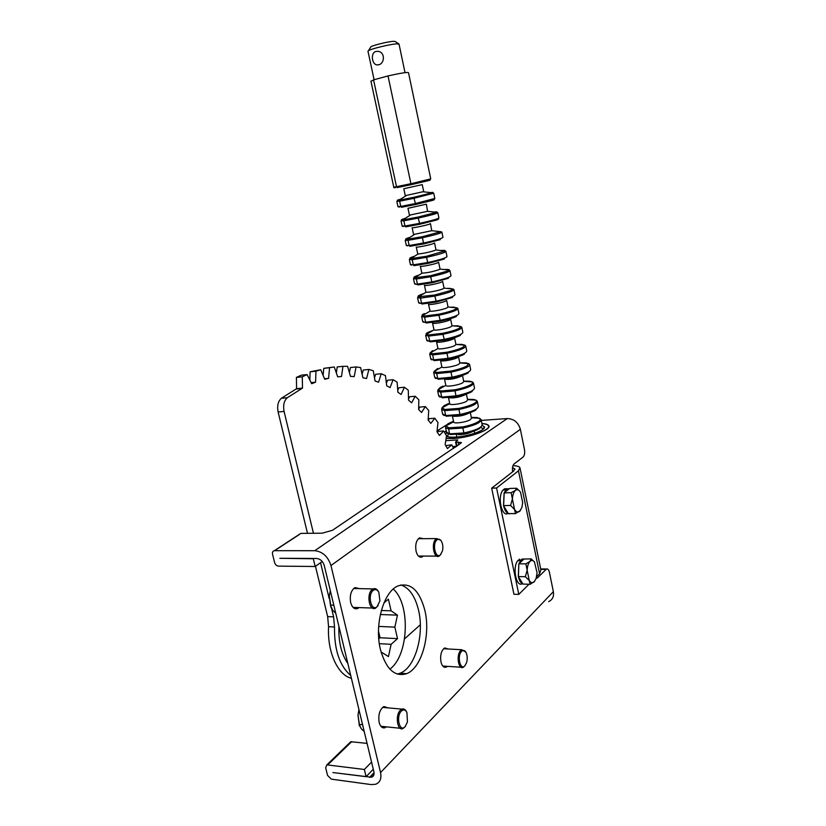 <?xml version="1.0" encoding="UTF-8"?>
<svg xmlns="http://www.w3.org/2000/svg" width="826" height="826" viewBox="0 0 826 826"><rect width="100%" height="100%" fill="white"/><g stroke="black" fill="none" stroke-linecap="round" stroke-linejoin="round"><path stroke-width="1.24" d="M537.086 572.841L534.432 561.887C532.997 560.224 531.531 560.049 530.044 561.37L525.873 563.869L529.26 580.544C530.86 582.919 532.522 583.321 534.246 581.752L536.115 578.448L537.086 572.841M534.505 561.979L531.139 558.861L530.044 561.37C528.351 563.136 527.38 566.12 527.143 570.291L525.336 576.703L529.26 580.544L530.106 584.323L534.69 581.256M521.867 559.109L531.139 558.861M522.497 583.858L522.063 583.848C516.219 587.1 512.347 567.813 517.499 560.978L520.989 560.09L518.852 563.817L518.398 576.755C519.378 580.895 520.917 583.321 522.992 584.044L530.106 584.323M519.544 559.099L517.706 560.916M522.3 559.119L521.165 559.904L521.464 561.36L518.965 563.714M524.056 558.934L521.464 561.36M518.852 563.817L525.873 563.869M521.165 559.904L517.675 560.73M520.989 560.09L521.289 561.535M512.502 467.671L514.763 468.838L513.7 470.996L491.666 488.176L513.937 594.266L518.8 594.379L528.97 584.302M536.59 576.744L539.574 573.791L540.885 569.93L520.132 468.497M518.8 594.379L496.56 488.011L518.47 470.799L519.977 467.712C519.203 466.463 516.87 465.781 512.977 465.657M519.771 491.181L516.611 488.238L509.601 488.476L504.211 492.802L506.307 489.384L502.797 490.303C497.252 496.829 501.712 517.169 507.845 513.535L508.196 513.535M506.927 488.724L504.51 488.806L503.003 490.241M299.126 534.67L274.645 550.684L314.747 550.705C322.625 551.603 328.025 556.538 330.968 565.531L380.549 772.558L553.358 591.664L549.466 572.511C548.825 569.816 547.845 568.649 546.523 569.011L537.489 577.839L536.157 578.324M481.29 420.403L507.288 418.565C513.927 418.803 518.284 422.385 520.37 429.324L524.448 449.406C525.006 452.978 524.551 455.529 523.085 457.046L514.092 463.964C512.585 465.534 512.11 468.146 512.667 471.801M424.863 610.393C430.852 634.822 421.725 668.048 406.629 673.675C394.776 677.248 386.052 669.194 380.435 649.515C374.126 624.611 383.708 591.457 398.018 585.923C410.532 582.082 419.484 590.239 424.863 610.393M386.434 726.859L385.092 727.685C382.345 728.48 380.363 726.704 379.144 722.389C378.091 714.727 379.692 709.451 383.925 706.54L388.117 707.872M447.403 666.355L446.205 667.15C443.81 667.831 442.065 666.107 440.97 661.977C440.021 655.101 441.28 650.423 444.76 647.935L448.167 648.988M359.031 607.595L357.679 608.504C354.468 609.547 352.124 607.554 350.658 602.536C349.563 595.381 351.019 590.404 355.004 587.585L359.62 588.639M423.325 556.074L422.127 556.941C419.381 557.808 417.357 555.888 416.067 551.159C415.086 544.685 416.242 540.245 419.536 537.85L423.222 538.686M491.666 488.176L496.56 488.011M437.057 430.924L446.463 424.967M301.087 533.4L322.212 533.183L332.475 530.282L461.383 442.808M445.761 440.671L457.8 439.938L455.57 442.055L461.331 442.571M446.288 431.007L444.316 432.081M446.123 438.42L453.443 438.503C469.705 437.728 492.028 429.479 488.724 425.627C487.959 424.45 485.698 423.759 481.95 423.542M274.645 550.684L274.325 550.705C272.776 551.087 272.188 552.274 272.549 554.267L274.604 562.527C275.316 564.695 276.617 565.893 278.476 566.13L315.191 566.491L313.312 558.758L279.859 558.293L316.626 558.479C320.333 558.913 322.873 561.246 324.257 565.469L373.879 771.701C374.436 774.551 373.651 776.399 371.535 777.245L373.868 774.819M380.549 772.558C381.715 778.577 380.074 782.47 375.634 784.266L371.266 784.597L331.371 779.155L327.571 775.428L325.661 767.757L326.859 764.866L350.792 741.727L367.064 743.379M371.535 777.245L332.94 772.558L366.094 776.677L364.349 769.471L326.859 764.866M315.191 566.491L322.254 561.504M456.489 446.339L452.679 446.556M540.7 569.042L541.877 568.959M400.858 584.942C409.231 587.761 415.127 596.176 418.534 610.177C424.523 634.523 415.323 667.615 400.156 673.211L397.223 674.078M553.358 591.664C554.091 596.444 552.532 599.748 548.681 601.596M366.094 776.677L373.29 769.243M364.349 769.471L371.566 762.099M349.635 742.842L350.792 741.727M483.158 428.364L483.303 429.066L480.691 427.094M455.363 446.484L455.136 447.393M448.466 434.053L447.31 436.593M481.971 423.645C485.543 423.872 487.691 424.554 488.424 425.689C491.687 429.499 469.653 437.646 453.588 438.41L446.143 438.296M455.322 446.484L456.375 446.556M453.154 447.465L455.302 446.484M444.388 432.184L446.308 431.11M446.721 432.814L445.565 434.094M446.463 436.262C448.177 437.068 451.213 437.346 455.57 437.099C468.352 436.469 486.06 430.15 484.459 426.877L482.219 425.359M333.818 605.221L330.441 605.107L329.275 595.99L330.369 590.848M335.759 613.274L332.723 610.28L330.441 605.107M331.226 607.905L329.275 595.99L330.307 590.621M362.573 724.722L359.207 724.381L357.978 715.089L359.021 709.957M364.204 731.506L361.282 728.811L359.207 724.381M359.671 726.25L357.978 715.089L358.938 709.606M406.64 711.991L406.547 711.816C405.329 709.358 403.78 708.46 401.89 709.121L400.455 710.112C394.973 714.955 397.244 731.413 402.985 728.542L405.37 726.415M401.426 711.021C395.675 716.245 399.577 732.848 405.091 726.725L407.455 721.996L406.929 712.559C405.411 709.689 403.584 709.173 401.426 711.021M465.802 652.075C464.542 650.217 463.149 649.959 461.641 651.301C456.819 655.648 460.237 671.011 464.852 665.839L466.607 662.576C467.63 658.528 467.361 655.028 465.802 652.075L461.817 649.742L460.743 650.485C456.066 654.584 458.265 669.927 463.159 667.367L464.997 665.694M378.618 591.87L378.442 591.571C376.976 588.969 375.2 588.102 373.125 588.938L372.278 589.465C366.094 593.78 369.253 611.663 375.572 608.153L378.132 605.561M373.259 590.363C367.167 594.71 371.235 612.014 377.079 606.718L379.919 600.874L378.824 592.252C377.234 589.537 375.386 588.907 373.259 590.363M440.733 540.235L436.737 538.604L436.107 538.996C430.883 542.61 433.795 559.181 439.102 556.135L441.043 554.174M437.026 539.791C431.926 543.405 435.467 559.357 440.351 554.886L442.488 550.901C443.273 546.946 442.819 543.57 441.125 540.793C439.845 539.089 438.472 538.758 437.026 539.791M509.487 488.558L506.555 489.178L506.803 490.716M508.94 513.741L509.9 513.72M504.211 492.802L503.602 505.791C504.603 510.045 506.183 512.647 508.331 513.586L515.476 513.617L520.483 510.447M516.611 488.238L515.424 490.396L511.149 492.678L512.388 499.018L510.561 505.45L514.567 509.518L515.476 513.617M504.097 492.895L511.149 492.678M506.503 489.229L502.962 490.076M506.307 489.384L506.617 490.871M503.602 505.791L508.331 513.586M503.499 505.626L510.561 505.45M504.087 493.153L503.509 505.357M515.424 490.396C513.658 491.986 512.657 494.857 512.388 499.018L514.567 509.518C516.209 512.058 517.933 512.647 519.719 511.273L521.898 507.494L522.682 502.662L520.545 492.296L519.688 491.088C518.274 489.539 516.849 489.312 515.424 490.396M518.398 576.755L522.992 584.044M518.305 576.6L525.336 576.703M518.842 564.086L518.315 576.331M393.238 589.083C410.15 603.445 409.087 652.912 391.152 668.151L389.934 669.194M347.839 663.464C341.355 654.14 338.381 641.792 338.928 626.428M420.32 624.755L404.534 638.88M350.72 675.451C339.579 665.901 334.179 649.742 334.52 626.975L328.572 626.707L327.654 616.619L315.47 566.295M331.629 608.69L333.601 616.846L334.52 626.975M329.182 598.54L320.55 562.712M313.446 533.276L284.082 411.462C282.946 405.308 284.02 400.734 287.314 397.74L302.492 388.106L296.596 388.685L296.41 377.41L302.295 376.801L302.492 388.106M453.65 448.404L451.739 444.811L447.444 448.58L445.142 444.574L446.546 435.715L443.634 430.986L439.463 435.467L436.964 431.761L437.986 422.571L434.827 418.224L430.821 423.397L428.116 420.031L428.735 410.543L425.338 406.609L421.528 412.484L418.637 409.469L418.823 399.732L415.199 396.253L411.616 402.799L408.55 400.176L408.281 390.233L404.441 387.239L401.116 394.467L397.895 392.257L397.141 382.17L393.114 379.702L390.079 387.58L386.702 385.814L385.453 375.634L381.24 373.734L378.545 382.231L375.025 380.951L373.259 370.75L368.881 369.439L366.568 378.535L362.924 377.771L360.611 367.601L356.099 366.94L354.199 376.594L350.461 376.367L347.591 366.321L342.955 366.331L341.52 376.491L337.7 376.832L334.272 366.992L329.553 367.715L328.614 378.329L324.742 379.258L320.736 369.718L315.966 371.173L315.573 382.18L311.681 383.718L307.086 374.581L302.295 376.801M351.401 678.301C337.751 675.183 327.158 651.859 328.572 626.707M307.499 533.338L278.114 411.967C276.978 405.834 278.052 401.271 281.356 398.287L296.596 388.685M451.739 444.811L445.772 445.658M443.634 430.986L438.255 431.348L437.346 432.318M434.827 418.224L429.417 418.627L428.219 420.155M425.338 406.609L419.897 407.053L418.648 408.953M415.199 396.253L409.727 396.728L408.519 398.917M404.441 387.239L398.927 387.755L397.75 390.306M393.114 379.702L387.549 380.239L386.382 383.254M381.24 373.734L375.634 374.302L374.488 377.885M368.881 369.439L363.233 370.038L362.139 374.312M356.099 366.94L350.4 367.549L349.398 372.64M342.955 366.331L337.214 366.95L336.358 372.98M334.272 366.992L323.761 368.344L323.131 375.427M320.736 369.718L310.122 371.803L309.822 380.032M307.086 374.581L301.211 375.2L296.41 377.41M323.761 368.344L329.553 367.715M328.614 378.329L324.525 378.742M310.122 371.803L315.966 371.173M315.573 382.18L311.123 382.624M378.69 637.682L380.032 637.755L378.773 638.839L380.032 637.755L397.523 638.643L391.121 644.311L388.457 656.577L381.901 652.488L381.354 652.974M378.494 631.198L380.032 637.755L378.494 631.167M379.33 643.671L391.121 644.311M378.669 626.418L394.859 627.13L397.523 638.643M380.342 614.513L397.461 615.153L394.859 627.13M381.344 610.476L391.09 610.817L397.461 615.153M381.199 652.447L381.901 652.488M383.997 602.815L388.406 599.191L391.09 610.817M423.841 293.56L420.341 294.841C418.049 295.822 417.429 296.493 418.472 296.833L434.879 294.975L434.806 296.059C447.31 293.271 453.67 291.082 453.897 289.503L450.108 288.367L446.949 288.408M442.653 281.449L444.068 288.129L442.932 288.852C439.401 290.463 427.682 292.776 426.123 292.177L425.855 291.908M420.702 296.999L420.455 298.093L417.574 297.701L418.472 296.833L426.123 292.177M424.368 313.581C422.231 314.561 421.57 315.264 422.365 315.708L424.801 316.028L438.957 314.169C446.03 312.662 451.357 311.113 454.961 309.502L457.077 307.861L448.074 307.014L446.938 307.861C443.366 309.626 431.317 311.918 430.078 311.082L428.498 304.288C428.931 305.31 441.745 302.946 445.524 301.129L446.329 300.705M418.606 302.481L422.21 303.999L436.376 302.037L434.817 296.09L420.465 298.134L421.559 303.204L435.901 301.211C448.404 298.465 454.754 296.255 454.961 294.614L453.959 289.843M450.056 307.2L454.052 307.158L457.852 308.418C457.676 310.194 451.357 312.476 438.885 315.253L438.957 314.169M433.175 330.359L428.374 332.207C426.392 333.177 425.7 333.91 426.278 334.427L428.859 334.953L443.015 333.239C450.067 331.753 455.374 330.163 458.936 328.469L460.991 326.569L452.029 325.785L450.934 326.766C447.3 328.676 434.93 330.937 434.022 329.853L432.535 323.131C432.989 324.298 445.772 321.995 449.52 320.065L449.953 319.848M422.654 321.304L426.288 322.987L440.444 321.18L438.895 315.284L424.554 317.163L425.638 322.212L439.979 320.374C452.441 317.638 458.75 315.336 458.915 313.498L457.934 308.8M424.791 316.028L424.554 317.132L421.642 316.595L422.365 315.708L430.078 311.082M453.154 325.878L457.976 325.826L461.786 327.22C461.651 329.192 455.374 331.556 442.942 334.324L443.015 333.239M426.691 340.013L430.346 341.861L444.491 340.209L442.953 334.365L428.622 336.089L429.706 341.097L444.027 339.424C456.458 336.688 462.725 334.293 462.839 332.269L461.879 327.654M428.859 334.953L428.611 336.048L425.689 335.387L426.278 334.427L434.022 329.853M453.495 338.887C449.778 340.931 437.026 343.172 436.541 341.871L437.904 348.262M454.641 338.309L455.931 344.421L454.899 345.547C451.213 347.622 438.523 349.821 437.966 348.5L437.956 348.489M456.22 344.452L461.868 344.39L464.831 345.154L462.89 347.312C459.359 349.099 454.073 350.72 447.042 352.196L432.896 353.755L432.659 354.86L429.716 354.055L430.191 353.001L432.896 353.755M430.697 358.618L434.373 360.621L448.518 359.124L448.064 358.381C460.443 355.634 466.669 353.146 466.752 350.926L465.792 346.383M433.733 359.878L432.669 354.891L446.98 353.321L448.053 358.35L433.733 359.878M447.042 352.196L446.98 353.291C459.37 350.534 465.606 348.066 465.699 345.908L464.831 345.154L455.942 344.432M457.439 357.606C453.877 359.692 441.59 361.85 440.599 360.57M458.595 357.038L459.855 363.006L458.833 364.214C455.178 366.403 442.457 368.551 441.931 367.074L441.869 366.858M459.824 362.862L465.781 362.841L468.61 363.605L466.824 366.052C463.314 367.911 458.058 369.573 451.048 371.039L436.913 372.443L436.675 373.548L433.712 372.619L434.115 371.432L436.913 372.443M434.672 377.11L438.389 379.279L452.503 377.926L452.059 377.203C464.398 374.457 470.593 371.876 470.634 369.47L469.695 364.999M437.749 378.535L436.686 373.579L450.986 372.175L452.049 377.172L437.749 378.535M451.048 371.039L450.986 372.134C463.334 369.387 469.54 366.837 469.581 364.483L468.61 363.605L459.845 362.955M461.362 376.202C455.198 378.773 449.685 379.795 444.842 379.268M462.519 375.644L463.747 381.488L462.756 382.768C459.122 385.071 446.432 387.157 445.885 385.546L445.823 385.277M463.675 381.147L469.664 381.189M438.637 395.489L442.364 397.812L456.479 396.614L456.035 395.902C468.342 393.166 474.496 390.502 474.485 387.91L473.566 383.512M455.023 389.769C462.013 388.323 467.248 386.62 470.727 384.668C472.627 383.512 473.164 382.603 472.327 381.922L473.453 382.944C473.443 385.484 467.279 388.127 454.961 390.863L455.023 389.769L440.908 391.018L440.671 392.123L454.971 390.905L456.024 395.871L441.734 397.089L440.671 392.164L437.687 391.07L438.048 389.717L443.521 386.682M465.265 394.683C459.752 397.161 454.403 398.204 449.21 397.833M466.422 394.147L467.619 399.856L466.649 401.219C463.056 403.635 450.387 405.638 449.809 403.904L449.747 403.615M467.506 399.33L473.525 399.433M442.571 413.754L446.329 416.232L460.423 415.189L459.989 414.487C472.255 411.761 478.368 409.015 478.326 406.237L477.418 401.911M445.699 415.53L444.646 410.625L458.926 409.52L459.979 414.456L445.699 415.53M458.977 408.385C465.957 406.95 471.161 405.215 474.609 403.181C476.623 401.88 477.077 400.868 475.983 400.125L477.294 401.302C477.325 404.028 471.202 406.753 458.926 409.49L458.977 408.385L444.873 409.479L444.636 410.594L441.631 409.407L441.92 408.013M469.147 413.062C464.243 415.426 459.091 416.51 453.68 416.294M470.293 412.556L471.47 418.111L470.51 419.556C466.958 422.076 454.321 424.027 453.711 422.158L453.65 421.849M471.316 417.398L477.366 417.564M446.484 431.915L450.263 434.548L464.346 433.65L463.913 432.969C476.148 430.253 482.219 427.414 482.136 424.45L481.248 420.197M449.633 433.856L448.59 428.983L462.859 428.023L463.902 432.938L449.633 433.856M448.817 427.837L448.58 428.952L445.565 427.641L445.937 425.855L448.817 427.837L462.911 426.887L462.859 427.992C475.095 425.276 481.186 422.458 481.114 419.546L477.221 417.543M472.74 431.492C468.321 433.66 463.5 434.703 458.275 434.631M456.251 446.536L455.291 446.68M425.886 292.063L424.45 285.321C424.853 286.219 437.677 283.772 441.497 282.079L442.55 281.501M414.528 283.535L418.111 284.898L432.287 282.771L431.812 281.965C444.347 279.167 450.738 277.051 450.986 275.616L449.974 270.763M417.45 284.092L416.345 278.981L430.707 276.772L431.802 281.924L417.45 284.092M416.593 277.846L416.345 278.94L413.475 278.682L414.58 277.815L430.78 275.667L430.707 276.741C443.242 273.943 449.643 271.857 449.912 270.474L449.055 270.04C449.365 269.534 448.394 269.348 446.143 269.472L443.82 269.503M421.818 273.024L420.362 266.24C420.744 266.994 433.598 264.485 437.46 262.905L438.627 262.255L440.021 268.925L438.895 269.72C432.504 271.775 426.928 272.921 422.158 273.138L421.787 272.89M410.419 264.485L413.32 264.888L413.971 265.673L428.167 263.38L427.692 262.565C440.258 259.756 446.69 257.743 446.99 256.504L445.957 251.579M413.31 264.847L412.205 259.705L426.577 257.34L427.682 262.523L413.31 264.847M412.453 258.579L412.205 259.674L409.355 259.56L410.708 258.641L426.65 256.236L426.577 257.309C439.153 254.501 445.596 252.508 445.906 251.331L444.935 250.928C445.493 250.423 444.564 250.257 442.158 250.454L442.54 250.681M417.719 253.871L416.263 247.046C416.603 247.666 429.489 245.085 433.382 243.618L434.548 242.947L435.973 249.772L434.837 250.474C428.653 252.374 423.098 253.541 418.193 253.964L417.698 253.758M440.681 250.474L442.158 250.454M406.289 245.312L409.159 245.529L409.82 246.324L424.017 243.876L423.542 243.04C436.149 240.232 442.622 238.301 442.963 237.279L441.91 232.261M409.149 245.498L408.044 240.325L422.427 237.785L423.531 243.009L409.149 245.498M408.292 239.199L408.034 240.283L405.215 240.304L406.846 239.313L422.489 236.69L422.416 237.754C435.034 234.935 441.518 233.046 441.869 232.065L440.743 231.693L422.489 236.69M430.48 223.701L431.771 230.702L413.578 234.512M437.543 231.332L438.389 231.435M413.599 234.605L412.133 227.739C412.442 228.203 425.359 225.56 429.293 224.218L430.47 223.619M402.138 226.025L404.977 226.056L405.638 226.871L419.845 224.249L418.235 218.095L403.852 220.81L404.1 219.695L418.307 217.021L418.235 218.074C430.893 215.256 437.419 213.459 437.811 212.685L436.469 212.303C437.594 211.797 436.861 211.714 434.259 212.055M437.842 212.84L438.916 217.93C438.534 218.745 432.008 220.573 419.36 223.402L404.967 226.014L403.842 220.79L401.054 220.759M426.381 204.239L427.569 211.311L409.438 215.152M409.459 215.214L407.972 208.307L426.371 204.187M397.956 206.614L400.765 206.459L401.436 207.285L415.654 204.507L414.032 198.312L399.629 201.183L400.755 206.417L415.158 203.599L434.837 198.457L433.753 193.284M414.105 197.228L432.122 192.788L433.733 193.191L414.022 198.281L414.105 197.228L399.877 200.068L399.619 201.152L396.852 201.348M422.251 184.663L423.707 191.58L405.277 195.669M405.277 195.71L403.79 188.762L422.241 184.621M393.754 187.089L396.521 186.738L397.192 187.585L411.431 184.632L410.935 183.744L430.738 178.87L408.519 72.74C407.796 71.965 400.961 73.039 388.014 75.93L373.558 79.874L396.511 186.697L410.925 183.702L388.014 75.93M370.957 81.289L373.558 79.874M368.004 51.336L368.551 50.634C371.535 48.693 390.553 44.108 396.81 43.83L399.051 44.212L405.019 72.647M370.502 47.381L370.884 46.762C373.29 45.182 388.396 41.537 393.403 41.321L395.22 41.507M378.69 64.8L376.801 64.903C371.772 64.108 370.461 52.854 375.84 51.47L377.998 51.346C385.257 52.038 384.895 63.426 378.69 64.8M539.574 573.791L518.47 470.799M330.968 565.531L520.37 429.324M536.322 577.818L537.489 577.839M314.747 550.705L507.288 418.565M540.762 569.341L545.976 569.393M369.521 777.39L374.054 772.692M327.808 764.793L351.731 741.655M456.076 442.137L456.943 446.174M458.131 442.013L458.76 444.946M333.601 616.846L327.654 616.619M278.114 411.967L284.082 411.462M281.356 398.287L287.314 397.74M434.879 294.975L450.955 290.432L453.102 289.017L444.068 288.129M418.193 296.72L420.434 295.636M452.431 297.443L436.376 302.037M422.158 315.563L424.987 314.138M456.417 316.482C452.834 318.124 447.516 319.683 440.444 321.18M426.144 334.282L429.561 332.486M460.392 335.397C456.84 337.122 451.533 338.732 444.491 340.209M432.535 350.637L430.191 353.001L437.966 348.5M430.119 352.878L434.177 350.689M464.336 354.209C460.815 356.016 455.539 357.658 448.518 359.124M437.687 368.458L434.115 371.432L441.9 367.012M434.084 371.349L438.823 368.757M468.259 372.898C464.759 374.798 459.514 376.47 452.503 377.926M442.994 386.114L440.237 387.435L438.048 389.717L440.908 391.018M463.727 381.364L472.327 381.922L469.591 381.178M472.152 391.483C468.693 393.455 463.469 395.169 456.479 396.614M448.425 403.635L444.14 405.628L441.982 407.858L444.873 409.479M467.578 399.65L475.983 400.125L473.422 399.412M442.127 407.776C443.397 406.526 445.957 405.236 449.809 403.904L448.518 397.884M476.034 409.944C472.596 412.009 467.392 413.754 460.423 415.189M453.505 421.198L448.033 423.717L445.937 425.855L453.639 421.797M462.911 426.887C469.87 425.462 475.053 423.697 478.471 421.58C480.587 420.135 480.949 419.009 479.565 418.204L471.409 417.822M479.885 428.302C476.478 430.449 471.295 432.235 464.346 433.65M448.404 278.29L432.287 282.771M414.249 277.743L415.922 276.989M430.78 275.667L446.928 271.238L449.055 270.04L440.021 269.111M419.195 274.965L416.294 275.987C413.836 276.968 413.268 277.577 414.58 277.815L422.158 273.138M444.367 259.023L428.167 263.38M410.398 258.61L411.42 258.187M426.65 256.236L444.935 250.928L435.921 249.968M414.559 256.225L412.215 257.01C409.593 257.991 409.087 258.538 410.708 258.641L418.193 253.964M440.299 239.633L424.017 243.876M409.933 237.351L408.116 237.929C405.318 238.89 404.895 239.354 406.846 239.313L414.218 234.646M437.068 219.004C439.205 218.849 438.916 219.231 436.2 220.129L419.845 224.249M418.307 217.021L436.469 212.303L427.569 211.311M405.329 218.332L403.986 218.735C401.013 219.664 400.682 220.026 402.995 219.819L404.1 219.695M432.648 199.675C435.157 199.355 434.972 199.634 432.091 200.501L415.654 204.507M423.315 191.787L432.122 192.788C433.516 192.303 433.02 192.251 430.645 192.623M400.724 199.169L399.836 199.417C396.676 200.315 396.449 200.563 399.165 200.181L399.877 200.068M428.167 180.274C431.069 179.769 430.996 179.923 427.94 180.749L411.431 184.632M536.188 578.231L536.91 578.241M514.877 469.375L514.763 468.838M300.767 533.42L274.325 550.705M540.875 568.949L546.523 569.011M488.61 426.577L488.724 427.135M483.272 428.632L484.459 426.877M406.629 673.675L400.156 673.211M330.668 606.635L330.937 607.193M359.083 724.805L359.465 725.662M455.57 442.055L456.51 446.463M488.909 426.526L488.724 425.627M385.092 727.685L382.077 727.376M382.603 707.376L401.89 709.121M380.91 726.302L400.269 728.274M446.205 667.15L443.892 666.995M443.572 648.73L461.817 649.742M442.788 666.055L461.084 667.232M357.679 608.504L354.344 608.39M353.673 588.504L373.125 588.938M353.063 607.399L372.567 608.05M422.127 556.941L419.639 556.93M418.338 538.717L436.737 538.604M418.431 556.063L436.871 556.125M441.125 540.793L440.65 540.111M504.51 488.806L507.278 488.713M301.789 388.488L295.894 389.067M419.463 303.318L418.679 302.812L417.574 297.701M446.68 300.519L448.022 306.9M423.521 322.264L422.736 321.675L421.642 316.595M450.676 319.466L451.987 325.712M427.6 341.117L426.774 340.436L425.689 335.387M431.688 359.868L430.79 359.073L429.716 354.055M440.537 360.58L441.931 367.074M435.808 378.535L434.786 377.606L433.712 372.619M444.543 379.289L445.885 385.546M439.938 397.1L438.751 396.026L437.687 391.07M445.823 385.401L438.048 389.717M444.089 415.571L442.695 414.342L441.631 409.407L441.982 407.858L449.747 403.656M452.472 416.366L453.711 422.158M448.26 433.949L446.618 432.545L445.565 427.641M456.406 434.744L456.881 437.006M474.186 430.996L474.671 433.289M415.426 284.268L414.59 283.824L413.475 278.682M411.41 265.125L410.47 264.723L409.355 259.56M407.414 245.89L406.33 245.508L405.215 240.304M431.771 230.702L440.743 231.693M403.439 226.551L402.169 226.179L401.044 220.945L410.243 215.194M399.495 207.109L397.977 206.727L396.841 201.461L406.258 195.607M395.582 187.574C394.147 187.946 393.537 187.801 393.765 187.151L370.915 81.093M395.055 41.393L398.855 43.902M370.884 46.762L368.551 50.634M374.106 79.73L367.952 51.109M376.801 64.903L378.969 64.707"/></g></svg>
